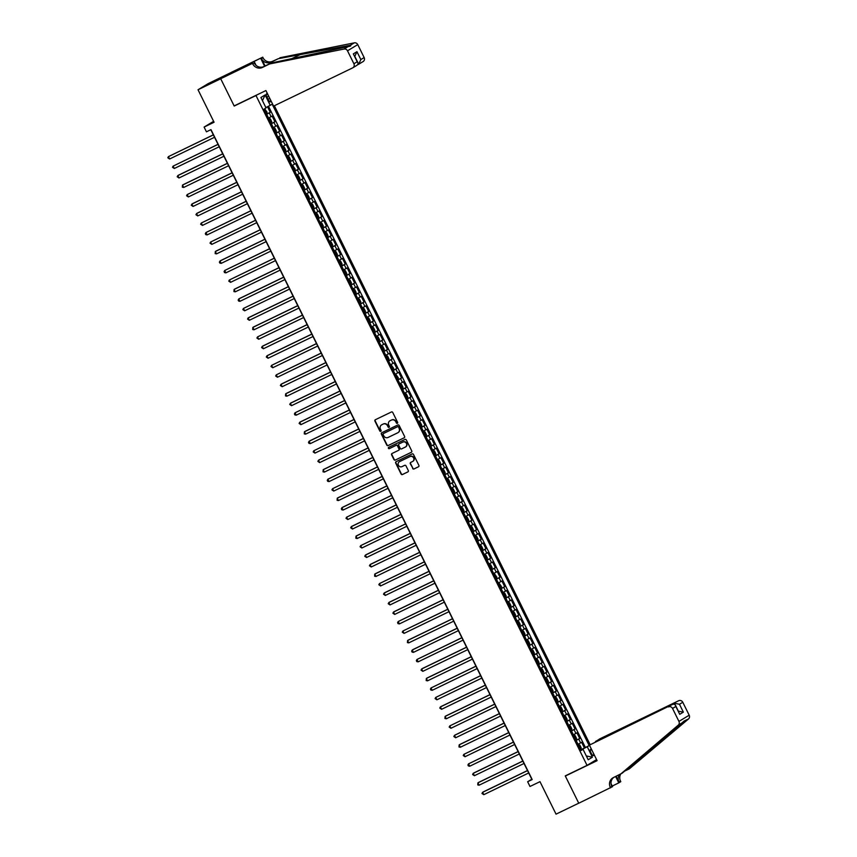<?xml version="1.0" encoding="UTF-8"?>
<svg xmlns="http://www.w3.org/2000/svg" width="857" height="857" viewBox="0 0 857 857"><rect width="100%" height="100%" fill="white"/><g stroke="black" fill="none" stroke-linecap="round" stroke-linejoin="round"><path stroke-width="1.29" d="M397.337 423.326A0.728 0.696 -121.2 0 0 397.637 422.372L392.752 412.474A1.039 0.986 -121.2 0 0 391.403 411.981L375.355 419.737A1.039 0.986 -121.2 0 0 374.927 421.098L379.812 430.985A0.728 0.696 -121.2 0 0 380.819 431.307A0.728 0.696 -121.2 0 0 381.065 430.385L380.433 429.111A3.321 3.171 -121.2 0 1 381.815 424.751L383.143 424.097A3.321 3.171 -121.2 0 1 387.471 425.704L388.103 426.979A0.728 0.696 -121.2 0 0 389.11 427.3A0.728 0.696 -121.2 0 0 389.357 426.379L388.724 425.104A3.321 3.171 -121.2 0 1 390.096 420.744L391.435 420.091A3.321 3.171 -121.2 0 1 395.763 421.698L396.395 422.972A0.728 0.696 -121.2 0 0 397.337 423.326M592.444 751.246A3.385 1.028 64.2 0 0 590.494 749.479A3.385 1.028 64.2 0 0 591.084 753.067A3.385 1.028 64.2 0 0 593.44 755.585A3.385 1.028 64.2 0 0 593.205 752.778M412.635 468.458A1.039 0.986 -121.2 0 0 413.985 468.961L418.484 466.786A1.039 0.986 -121.2 0 0 418.912 465.426L413.481 454.435A1.039 0.986 -121.2 0 0 412.131 453.931L396.095 461.687A1.039 0.986 -121.2 0 0 395.666 463.048L401.097 474.039A1.039 0.986 -121.2 0 0 402.447 474.542L407.878 471.907A1.039 0.986 -121.2 0 0 408.307 470.547L405.982 465.844A1.039 0.986 -121.2 0 0 404.633 465.351L401.944 466.647A2.785 2.646 -121.2 0 1 399.266 461.784A2.785 2.646 -121.2 0 1 399.48 461.666L410.042 456.556A2.785 2.646 -121.2 0 1 412.71 461.43A2.785 2.646 -121.2 0 1 412.496 461.548L410.739 462.394A1.039 0.986 -121.2 0 0 410.31 463.755L412.913 468.297A1.039 0.986 -121.2 0 0 414.263 468.79L418.687 466.658M255.997 95.523L234.207 106.054L220.72 78.78L198.021 89.749L214.079 122.251L204.095 127.072L206.441 131.817L210.983 129.621L532.186 779.549L527.655 781.734L529.99 786.48L539.985 781.659L556.043 814.15L578.743 803.18L565.256 775.896L587.045 765.365L255.997 95.523L257.443 94.645M404.172 437.82A1.039 0.986 -121.2 0 0 404.6 436.459L399.169 425.468A1.039 0.986 -121.2 0 0 397.819 424.965L381.783 432.721A1.039 0.986 -121.2 0 0 381.344 434.081L386.775 445.072A1.039 0.986 -121.2 0 0 388.135 445.576L404.322 437.734M406.325 439.952L411.756 450.943A1.039 0.986 -121.2 0 1 411.328 452.303L395.291 460.059A1.039 0.986 -121.2 0 1 393.931 459.556L391.606 454.853A1.039 0.986 -121.2 0 1 392.045 453.492L398.548 450.343A1.039 0.986 -121.2 0 0 398.976 448.982L397.434 445.865A1.039 0.986 -121.2 0 0 396.084 445.361L389.314 448.64A0.728 0.696 -121.2 0 1 388.617 447.365A0.728 0.696 -121.2 0 1 388.671 447.333L404.975 439.448A1.039 0.986 -121.2 0 1 406.325 439.952M198.021 89.749L208.272 83.558L230.458 72.824M580.746 749.779L584.442 747.99L581.624 742.301L580.618 742.912L578.743 739.12L576.15 740.48M576.065 740.287L579.75 738.509L576.943 732.81L575.925 733.421L574.051 729.628L571.469 730.989M571.373 730.807L575.068 729.018L572.251 723.329L571.244 723.94L569.359 720.137L566.777 721.508M566.681 721.315L570.376 719.526L567.559 713.838L566.552 714.449L564.677 710.657L562.085 712.017M561.988 711.824L565.684 710.046L562.867 704.347L561.86 704.957L559.985 701.165L557.393 702.526M557.307 702.344L560.992 700.555L558.186 694.866L557.168 695.477L555.293 691.674L552.711 693.045M552.615 692.852L556.311 691.063L553.493 685.375L552.486 685.986L550.612 682.193L548.019 683.554M547.923 683.361L551.619 681.583L548.801 675.884L547.794 676.494L545.92 672.702L543.327 674.063M543.242 673.881L546.927 672.092L544.12 666.403L543.102 667.014L541.228 663.211L538.646 664.582M538.55 664.389L542.235 662.6L539.428 656.912L538.41 657.523L536.536 653.73L533.954 655.091M533.857 654.898L537.553 653.12L534.736 647.421L533.729 648.031L531.854 644.239L529.262 645.6M529.165 645.417L532.861 643.628L530.044 637.94L529.037 638.551L527.162 634.748L524.57 636.119M524.484 635.926L528.169 634.137L525.362 628.449L524.345 629.059L522.47 625.267L519.888 626.628M519.792 626.435L523.488 624.657L520.67 618.958L519.663 619.568L517.778 615.776L515.196 617.136M515.1 616.954L518.796 615.165L515.978 609.466L514.971 610.088L513.097 606.285L510.504 607.656M510.408 607.463L514.104 605.674L511.286 599.986L510.279 600.596L508.405 596.804L505.812 598.165M505.726 597.972L509.412 596.193L506.605 590.494L505.587 591.105L503.712 587.313L501.131 588.673M501.034 588.48L504.73 586.702L501.913 581.003L500.906 581.614L499.031 577.822L496.439 579.193M496.342 579L500.038 577.211L497.221 571.523L496.214 572.133L494.339 568.341L491.747 569.701M491.65 569.509L495.346 567.72L492.539 562.031L491.522 562.642L489.647 558.85L487.065 560.21M486.969 560.017L490.654 558.239L487.847 552.54L486.83 553.151L484.955 549.358L482.373 550.719M482.277 550.537L485.973 548.748L483.155 543.059L482.148 543.67L480.274 539.867L477.681 541.238M477.585 541.046L481.28 539.257L478.463 533.568L477.456 534.179L475.581 530.387L472.989 531.747M472.903 531.554L476.588 529.776L473.782 524.077L472.764 524.688L470.889 520.895L468.308 522.256M468.211 522.074L471.896 520.285L469.09 514.596L468.072 515.207L466.197 511.404L463.616 512.775M463.519 512.582L467.215 510.793L464.398 505.105L463.391 505.716L461.516 501.923L458.923 503.284M458.827 503.091L462.523 501.313L459.706 495.614L458.699 496.224L456.824 492.432L454.231 493.793M454.146 493.611L457.831 491.822L455.024 486.133L454.006 486.744L452.132 482.941L449.55 484.312M449.454 484.119L453.149 482.33L450.332 476.642L449.325 477.253L447.44 473.46L444.858 474.821M444.762 474.628L448.457 472.85L445.64 467.151L444.633 467.761L442.758 463.969L440.166 465.33M440.07 465.147L443.765 463.358L440.948 457.67L439.941 458.281L438.066 454.478L435.474 455.849M435.388 455.656L439.073 453.867L436.267 448.179L435.249 448.789L433.374 444.997L430.792 446.358M430.696 446.165L434.392 444.387L431.574 438.688L430.568 439.298L428.693 435.506L426.1 436.866M426.004 436.684L429.7 434.895L426.882 429.207L425.875 429.818L424.001 426.015L421.408 427.386M421.323 427.193L425.008 425.404L422.201 419.716L421.183 420.326L419.309 416.534L416.727 417.895M416.631 417.702L420.316 415.924L417.509 410.224L416.491 410.835L414.617 407.043L412.035 408.403M411.938 408.221L415.634 406.432L412.817 400.733L411.81 401.355L409.935 397.552L407.343 398.923M407.246 398.73L410.942 396.941L408.125 391.253L407.118 391.863L405.243 388.071L402.651 389.432M402.565 389.239L406.25 387.46L403.443 381.761L402.426 382.372L400.551 378.58L397.969 379.94M397.873 379.747L401.569 377.969L398.751 372.27L397.744 372.881L395.859 369.088L393.277 370.46M393.181 370.267L396.877 368.478L394.059 362.79L393.052 363.4L391.178 359.608L388.585 360.968M388.489 360.776L392.185 358.987L389.367 353.298L388.36 353.909L386.486 350.117L383.893 351.477M383.807 351.284L387.493 349.506L384.686 343.807L383.668 344.418L381.793 340.625L379.212 341.986M379.115 341.804L382.811 340.015L379.994 334.326L378.987 334.937L377.112 331.134L374.52 332.505M374.423 332.312L378.119 330.523L375.302 324.835L374.295 325.446L372.42 321.654L369.828 323.014M369.731 322.821L373.427 321.043L370.61 315.344L369.603 315.954L367.728 312.162L365.136 313.523M365.05 313.341L368.735 311.552L365.928 305.863L364.911 306.474L363.036 302.671L360.454 304.042M360.358 303.849L364.054 302.06L361.236 296.372L360.229 296.983L358.355 293.19L355.762 294.551M355.666 294.358L359.362 292.58L356.544 286.881L355.537 287.491L353.662 283.699L351.07 285.06M350.984 284.878L354.669 283.089L351.863 277.4L350.845 278.011L348.97 274.208L346.389 275.579M346.292 275.386L349.977 273.597L347.171 267.909L346.153 268.52L344.278 264.727L341.697 266.088M341.6 265.895L345.296 264.117L342.479 258.418L341.472 259.028L339.597 255.236L337.005 256.597M336.908 256.414L340.604 254.625L337.787 248.937L336.78 249.548L334.905 245.745L332.312 247.116M332.227 246.923L335.912 245.134L333.105 239.446L332.088 240.056L330.213 236.264L327.631 237.625M327.535 237.432L331.231 235.654L328.413 229.955L327.406 230.565L325.521 226.773L322.939 228.133M322.843 227.951L326.538 226.162L323.721 220.474L322.714 221.085L320.839 217.282L318.247 218.653M318.151 218.46L321.846 216.671L319.029 210.983L318.022 211.593L316.147 207.801L313.555 209.162M313.469 208.969L317.154 207.19L314.348 201.491L313.33 202.102L311.455 198.31L308.874 199.67M308.777 199.488L312.473 197.699L309.656 192L308.649 192.621L306.774 188.819L304.181 190.19M304.085 189.997L307.781 188.208L304.963 182.52L303.956 183.13L302.082 179.338L299.489 180.698M299.404 180.506L303.089 178.727L300.282 173.028L299.264 173.639L297.39 169.847L294.808 171.207M294.712 171.014L298.397 169.236L295.59 163.537L294.572 164.148L292.698 160.355L290.116 161.727M290.02 161.534L293.715 159.745L290.898 154.056L289.891 154.667L288.016 150.875L285.424 152.235M285.327 152.043L289.023 150.254L286.206 144.565L285.199 145.176L283.324 141.384L280.732 142.744M280.646 142.551L284.331 140.773L281.525 135.074L280.507 135.685L278.632 131.892L276.05 133.253M275.954 133.071L279.65 131.282L276.832 125.593L275.825 126.204L273.94 122.401L271.358 123.772M271.262 123.579L274.958 121.79L272.14 116.102L268.541 118.073M268.691 96.177A3.278 0.996 64.2 0 0 266.473 93.874A3.278 0.996 64.2 0 0 267.041 97.344L268.07 99.433A3.278 0.996 64.2 0 0 270.362 101.865A3.278 0.996 64.2 0 0 269.848 98.523M596.579 759.602L587.045 765.365M590.141 744.679L274.358 105.743M584.442 747.99L589.188 745.59L272.194 104.211L265.895 107.618M589.188 745.59L587.249 746.758L592.401 757.202L588.191 759.741L583.039 749.307L581.1 750.475L264.106 109.096L266.045 107.928L260.892 97.494L265.102 94.945L270.255 105.379M266.57 114.088L270.266 112.31L266.666 114.281M274.958 121.79L273.94 122.401M279.65 131.282L278.632 131.892M284.331 140.773L283.324 141.384M289.023 150.254L288.016 150.875M293.715 159.745L292.698 160.355M298.397 169.236L297.39 169.847M303.089 178.727L302.082 179.338M307.781 188.208L306.774 188.819M312.473 197.699L311.455 198.31M317.154 207.19L316.147 207.801M321.846 216.671L320.839 217.282M326.538 226.162L325.521 226.773M331.231 235.654L330.213 236.264M335.912 245.134L334.905 245.745M340.604 254.625L339.597 255.236M345.296 264.117L344.278 264.727M349.977 273.597L348.97 274.208M354.669 283.089L353.662 283.699M359.362 292.58L358.355 293.19M364.054 302.06L363.036 302.671M368.735 311.552L367.728 312.162M373.427 321.043L372.42 321.654M378.119 330.523L377.112 331.134M382.811 340.015L381.793 340.625M387.493 349.506L386.486 350.117M392.185 358.987L391.178 359.608M396.877 368.478L395.859 369.088M401.569 377.969L400.551 378.58M406.25 387.46L405.243 388.071M410.942 396.941L409.935 397.552M415.634 406.432L414.617 407.043M420.316 415.924L419.309 416.534M425.008 425.404L424.001 426.015M429.7 434.895L428.693 435.506M434.392 444.387L433.374 444.997M439.073 453.867L438.066 454.478M443.765 463.358L442.758 463.969M448.457 472.85L447.44 473.46M453.149 482.33L452.132 482.941M457.831 491.822L456.824 492.432M462.523 501.313L461.516 501.923M467.215 510.793L466.197 511.404M471.896 520.285L470.889 520.895M476.588 529.776L475.581 530.387M481.28 539.257L480.274 539.867M485.973 548.748L484.955 549.358M490.654 558.239L489.647 558.85M495.346 567.72L494.339 568.341M500.038 577.211L499.031 577.822M504.73 586.702L503.712 587.313M509.412 596.193L508.405 596.804M514.104 605.674L513.097 606.285M518.796 615.165L517.778 615.776M523.488 624.657L522.47 625.267M528.169 634.137L527.162 634.748M532.861 643.628L531.854 644.239M537.553 653.12L536.536 653.73M542.235 662.6L541.228 663.211M546.927 672.092L545.92 672.702M551.619 681.583L550.612 682.193M556.311 691.063L555.293 691.674M560.992 700.555L559.985 701.165M565.684 710.046L564.677 710.657M570.376 719.526L569.359 720.137M575.068 729.018L574.051 729.628M579.75 738.509L578.743 739.12M585.374 747.433L268.498 106.279M270.266 112.31L267.534 106.771M582.642 749.479L580.853 749.982M210.801 129.718L531.801 779.227L527.655 781.734M213.618 121.319L204.095 127.072M273.233 127.564L275.825 126.204M277.925 137.056L280.507 135.685M282.606 146.536L285.199 145.176M287.299 156.028L289.891 154.667M291.991 165.519L294.572 164.148M296.683 174.999L299.264 173.639M301.364 184.491L303.956 183.13M306.056 193.982L308.649 192.621M310.748 203.473L313.33 202.102M315.44 212.954L318.022 211.593M320.122 222.445L322.714 221.085M324.814 231.936L327.406 230.565M329.506 241.417L332.088 240.056M334.187 250.908L336.78 249.548M338.879 260.399L341.472 259.028M343.571 269.88L346.153 268.52M348.263 279.371L350.845 278.011M352.945 288.863L355.537 287.491M357.637 298.343L360.229 296.983M362.329 307.834L364.911 306.474M367.021 317.326L369.603 315.954M371.702 326.806L374.295 325.446M376.394 336.298L378.987 334.937M381.086 345.789L383.668 344.418M385.779 355.269L388.36 353.909M390.46 364.761L393.052 363.4M395.152 374.252L397.744 372.881M399.844 383.732L402.426 382.372M404.525 393.224L407.118 391.863M409.218 402.715L411.81 401.355M413.91 412.206L416.491 410.835M418.602 421.687L421.183 420.326M423.283 431.178L425.875 429.818M427.975 440.669L430.568 439.298M432.667 450.15L435.249 448.789M437.359 459.641L439.941 458.281M442.041 469.133L444.633 467.761M446.733 478.613L449.325 477.253M451.425 488.104L454.006 486.744M456.106 497.596L458.699 496.224M460.798 507.076L463.391 505.716M465.49 516.567L468.072 515.207M470.182 526.059L472.764 524.688M474.864 535.539L477.456 534.179M479.556 545.031L482.148 543.67M484.248 554.522L486.83 553.151M488.94 564.002L491.522 562.642M493.621 573.494L496.214 572.133M498.313 582.985L500.906 581.614M503.005 592.466L505.587 591.105M507.698 601.957L510.279 600.596M512.379 611.448L514.971 610.088M517.071 620.939L519.663 619.568M521.763 630.42L524.345 629.059M526.444 639.911L529.037 638.551M531.136 649.402L533.729 648.031M535.829 658.883L538.41 657.523M540.521 668.374L543.102 667.014M545.202 677.866L547.794 676.494M549.894 687.346L552.486 685.986M554.586 696.837L557.168 695.477M559.278 706.329L561.86 704.957M563.96 715.809L566.552 714.449M568.652 725.301L571.244 723.94M573.344 734.792L575.925 733.421M583.039 749.307L580.96 750.196M578.025 744.272L580.618 742.912M582.503 749.189L587.249 746.758M262.456 100.676L265.102 94.945M592.401 757.202L586.317 755.938M234.207 106.054L235.654 105.175M397.519 423.197A0.728 0.696 -121.2 0 1 396.673 422.812L396.041 421.526A3.321 3.171 -121.2 0 0 391.713 419.93L391.435 420.091M389.989 420.798A3.321 3.171 -121.2 0 1 390.374 420.573L391.713 419.93M381.708 424.804A3.321 3.171 -121.2 0 1 382.083 424.579L383.422 423.936A3.321 3.171 -121.2 0 1 387.75 425.533L388.382 426.818A0.728 0.696 -121.2 0 0 389.228 427.204M375.43 419.694A1.039 0.986 -121.2 0 0 375.205 420.926L380.09 430.825A0.728 0.696 -121.2 0 0 380.947 431.21M381.858 432.689A1.039 0.986 -121.2 0 0 381.622 433.921L387.053 444.912A1.039 0.986 -121.2 0 0 388.403 445.404L404.375 437.691M398.43 427.097A0.728 0.696 -121.2 0 0 397.487 426.743L383.4 433.556A0.728 0.696 -121.2 0 0 383.1 434.51L383.765 435.859A3.321 3.171 -121.2 0 0 388.092 437.456L397.723 432.806A3.321 3.171 -121.2 0 0 399.094 428.446L398.709 426.925A0.728 0.696 -121.2 0 0 397.766 426.582L397.487 426.743M383.572 433.449A0.728 0.696 -121.2 0 1 383.679 433.385L397.766 426.582M398.098 432.581A3.321 3.171 -121.2 0 0 399.373 428.275L399.094 428.446M398.709 426.925L399.373 428.275M411.531 452.175L395.291 460.059M392.12 453.46A1.039 0.986 -121.2 0 0 391.885 454.692L394.209 459.395A1.039 0.986 -121.2 0 0 395.559 459.888M398.698 450.257L398.826 450.182A1.039 0.986 -121.2 0 0 399.255 448.822L397.712 445.694A1.039 0.986 -121.2 0 0 396.363 445.201L389.314 448.64M388.778 447.279A0.728 0.696 -121.2 0 0 389.592 448.468M405.297 447.086A2.785 2.646 -121.2 0 0 406.389 443.326A2.785 2.646 -121.2 0 0 402.833 442.105L399.116 443.905A1.039 0.986 -121.2 0 0 398.687 445.265L400.23 448.382A1.039 0.986 -121.2 0 0 401.579 448.886L405.297 447.086M405.64 446.883A2.785 2.646 -121.2 0 0 406.668 443.165A2.785 2.646 -121.2 0 0 403.111 441.933L402.833 442.105M399.244 443.819A1.039 0.986 -121.2 0 1 399.394 443.733L403.111 441.933M410.814 462.362A1.039 0.986 -121.2 0 0 410.589 463.594L412.913 468.297M412.838 461.345A2.785 2.646 -121.2 0 0 413.877 457.627A2.785 2.646 -121.2 0 0 410.31 456.395L410.042 456.556M399.416 461.698A2.785 2.646 -121.2 0 1 399.758 461.495L410.31 456.395M396.17 461.655A1.039 0.986 -121.2 0 0 395.934 462.887L401.365 473.867A1.039 0.986 -121.2 0 0 402.726 474.371L408.082 471.779M266.955 113.445L264.652 108.775L267.041 112.192L266.42 113.767M213.329 134.838L168.433 156.627L169.611 158.995L214.539 137.281M265.745 111.849L264.963 110.832M213.361 134.903L168.433 156.627L167.811 157.784L169.611 158.995M357.573 64.778L358.697 64.232L354.809 56.369L356.951 51.688L360.84 59.562L358.697 64.232L363.068 61.597A3.171 3.021 58.8 0 0 364.15 57.558L357.755 44.607L347.503 50.809A3.171 3.021 -121.2 0 0 344.064 49.042L269.634 63.943L262.371 67.457A7.413 7.06 58.8 0 1 252.729 63.889L252.472 63.364L220.699 78.726L230.94 72.534L262.724 57.173L240.378 68.217L240.678 68.828M269.634 63.943L271.155 63.032L348.124 46.599C350.684 46.171 351.402 45.732 350.267 45.303L278.364 58.672L271.101 62.175A7.413 7.06 58.8 0 1 261.46 58.608L262.981 57.698L262.724 57.173M278.364 58.672L272.622 61.265A7.413 7.06 58.8 0 1 262.981 57.698M252.729 63.889L254.25 62.968A7.413 7.06 58.8 0 0 263.892 66.546L271.155 63.032M220.699 78.726L234.132 105.914L265.906 90.553L273.597 106.107L352.591 67.917A3.171 3.021 -121.2 0 0 353.909 63.761L347.503 50.809M350.427 46.053L350.267 45.303L354.316 42.85L279.885 57.751M252.472 63.364L234.614 71.763M237.485 70.37L237.207 69.803L231.861 73.038L234.593 71.72M237.207 69.803L240.378 68.217M254.486 62.154L256.061 65.346M265.092 65.957L261.46 58.608M264.577 66.203L260.71 58.383M354.316 42.85A3.171 3.021 58.8 0 1 357.755 44.607M240.217 69.053L239.939 68.485M353.909 63.761L357.219 61.758L357.765 62.54L353.32 53.884L356.951 51.688M353.32 53.884L357.219 61.758C358.387 63.257 358.226 64.479 356.726 65.421M589.412 745.119L672.541 704.422L589.412 745.119L597.104 760.673L565.331 776.046L578.764 803.223L612.551 786.651L611.02 783.555M595.615 741.616L599.664 738.927L678.658 700.737A3.171 3.021 58.8 0 1 682.783 702.269L689.189 715.209A3.171 3.021 58.8 0 1 688.482 718.98L629.349 768.836L684.422 721.433C684.85 720.416 684.132 720.844 682.279 722.73L622.139 773.196L613.355 777.62A7.413 7.06 -121.2 0 0 610.28 787.337L610.538 787.862M624.528 771.171L629.349 768.836M682.783 702.269L679.472 704.261L683.361 712.135L679.74 714.331L675.841 706.457L672.541 708.46L678.937 721.412L689.189 715.209M682.279 722.73L678.23 725.172L620.618 774.117M620.757 774.032A7.413 7.06 -121.2 0 0 620.532 781.145L620.789 781.67L618.786 782.88L615.637 776.517M612.252 786.04L618.786 782.88M566.788 775.157L565.331 776.046M595.84 760.052L596.611 759.677M595.519 741.423L678.658 700.737M619.397 774.707A7.413 7.06 -121.2 0 0 619.011 782.055L616.151 776.271M678.23 725.172A3.171 3.021 -121.2 0 0 678.937 721.412M672.541 708.46A3.171 3.021 -121.2 0 0 668.406 706.929M688.482 718.98L684.25 720.951M613.612 777.503A7.413 7.06 -121.2 0 0 611.802 786.426L610.28 787.337M683.361 712.135L678.337 711.149L674.513 703.233L679.472 704.261M679.74 714.331L675.841 706.457C675.327 704.518 674.223 703.843 672.541 704.422M271.101 123.258L271.733 121.673L270.319 118.834L268.755 118.512M271.648 122.926L269.323 118.234L268.744 118.48M218.021 144.33L173.125 166.119L174.303 168.486L219.221 146.761M270.212 121.458L269.655 120.323M218.053 144.394L173.125 166.119L172.503 167.276L174.303 168.486M275.793 132.749L276.415 131.164L275.011 128.314L273.447 128.004M273.994 127.704L273.437 127.972M222.702 153.81L178.502 175.182L177.817 175.599L178.984 177.977L223.913 156.253M275.118 130.821L274.336 129.803M222.745 153.885L177.817 175.599L177.195 176.756L178.984 177.977M280.485 142.23L281.107 140.655L279.703 137.806L278.139 137.495M278.675 137.195L278.129 137.463M227.394 163.301L183.194 184.673L182.509 185.091L183.677 187.458L228.605 165.744M279.81 140.312L279.028 139.295M227.426 163.366L182.509 185.091L182.348 187.19L183.677 187.458M285.167 151.721L285.799 150.136L284.395 147.297L282.831 146.975M283.367 146.676L282.81 146.943M232.086 172.793L187.19 194.582L188.369 196.949L233.286 175.224M284.503 149.804L283.721 148.786M232.118 172.857L187.19 194.582L186.569 195.739L188.369 196.949M290.405 160.912L288.081 156.188L287.513 156.467L289.077 156.777L290.491 159.627L289.859 161.212M236.778 182.273L192.579 203.645L191.882 204.062L193.05 206.441L237.978 184.716M289.195 159.284L288.413 158.266M236.811 182.348L191.882 204.062L191.261 205.219L193.05 206.441M295.087 170.404L292.773 165.669L292.205 165.958L292.751 165.658L295.172 169.118L294.551 170.693M241.46 191.764L197.26 213.136L196.574 213.554L197.742 215.921L242.67 194.207M293.662 168.893L293.094 167.758M241.503 191.829L196.574 213.554L195.953 214.711L197.742 215.921M297.433 175.139L296.897 175.439L298.461 175.76L299.864 178.599L299.243 180.184M246.152 201.256L201.256 223.045L202.434 225.412L247.362 203.698M299.779 179.884L297.465 175.16M298.568 178.267L297.786 177.249M246.184 201.32L201.256 223.045L200.634 224.202L202.434 225.412M303.924 189.676L304.556 188.09L303.142 185.241L301.589 184.93M304.471 189.343L302.146 184.651L301.568 184.898M250.844 210.736L205.948 232.526L207.126 234.904L252.044 213.179M303.035 187.876L302.478 186.73M250.876 210.811L205.948 232.526L205.326 233.682L205.798 234.636L207.126 234.904M308.616 199.167L309.248 197.581L307.834 194.732L306.27 194.421M306.817 194.121L306.26 194.389M255.536 220.228L210.64 242.017L211.808 244.384L256.736 222.67M307.727 197.356L307.16 196.221M255.568 220.292L210.64 242.017L210.019 243.174L211.808 244.384M313.308 208.647L313.93 207.073L312.526 204.223L310.962 203.902M311.498 203.612L310.952 203.88M260.217 229.719L216.018 251.09L215.332 251.508L216.5 253.876L261.428 232.161M312.634 206.73L311.852 205.712M260.249 229.783L215.332 251.508L215.171 253.608L216.5 253.876M318.001 218.139L318.622 216.553L317.219 213.714L315.655 213.393M316.19 213.093L315.633 213.361M264.909 239.21L220.71 260.571L220.013 260.989L221.192 263.367L266.12 241.642M317.326 216.221L316.544 215.193M264.942 239.274L220.013 260.989L219.392 262.146L219.863 263.099L221.192 263.367M322.682 227.63L323.314 226.044L321.9 223.195L320.336 222.884M323.228 227.298L320.904 222.595L320.325 222.852M269.601 248.691L224.705 270.48L225.884 272.858L270.801 251.133M322.018 225.702L321.236 224.684M269.634 248.766L224.705 270.48L224.084 271.637L224.555 272.59L225.884 272.858M325.574 232.076L325.028 232.365L326.592 232.686L327.995 235.536L327.374 237.11M274.294 258.182L229.397 279.971L230.565 282.339L275.493 260.624M327.91 236.811L325.596 232.086M326.699 235.193L325.917 234.175M274.326 258.246L229.397 279.971L228.776 281.128L230.565 282.339M332.602 246.302L330.288 241.578L329.72 241.856L331.284 242.177L332.687 245.016L332.066 246.602M278.975 267.673L234.775 289.034L234.09 289.452L235.257 291.83L280.185 270.105M331.391 244.684L330.609 243.656M279.007 267.738L234.09 289.452L233.929 291.562L235.257 291.83M336.758 256.093L337.379 254.508L335.976 251.658L334.412 251.347M334.948 251.047L334.391 251.315M283.667 277.154L239.467 298.525L238.771 298.943L239.949 301.321L284.878 279.596M336.083 254.165L335.301 253.147M283.699 277.229L238.771 298.943L238.15 300.1L238.621 301.053L239.949 301.321M341.44 265.574L342.072 263.999L340.658 261.149L339.093 260.828M341.986 265.242L339.661 260.549L339.083 260.807M288.359 286.645L243.463 308.434L244.631 310.802L289.559 289.088M340.55 263.774L339.993 262.638M288.391 286.709L243.463 308.434L242.842 309.591L244.631 310.802M346.132 275.065L346.753 273.479L345.35 270.641L343.786 270.319M344.332 270.019L343.775 270.287M293.04 296.136L248.841 317.497L248.155 317.915L249.323 320.293L294.251 298.568M345.242 273.265L344.675 272.119M293.083 296.201L248.155 317.915L247.534 319.072L249.323 320.293M350.824 284.556L351.445 282.971L350.042 280.121L348.478 279.81M349.013 279.511L348.456 279.778M297.733 305.617L253.533 326.988L252.847 327.406L254.015 329.784L298.943 308.059M350.149 282.628L349.367 281.61M297.765 305.692L252.847 327.406L252.686 329.517L254.015 329.784M355.505 294.037L356.137 292.462L354.734 289.612L353.17 289.291M356.051 293.715L353.727 289.013L353.148 289.27M302.425 315.108L257.529 336.897L258.707 339.265L303.624 317.551M354.841 292.119L354.059 291.101M302.457 315.172L257.529 336.897L256.907 338.054L258.707 339.265M358.397 298.482L357.851 298.782L359.415 299.104L360.829 301.943L360.197 303.528M307.117 324.599L262.917 345.96L262.221 346.389L263.388 348.756L308.316 327.031M360.743 303.228L358.419 298.504M359.533 301.61L358.74 300.582M307.149 324.664L262.221 346.389L261.599 347.546L263.388 348.756M364.889 313.019L365.51 311.434L364.107 308.584L362.543 308.274M365.436 312.687L363.111 307.984L362.532 308.241M311.798 334.08L267.598 355.451L266.913 355.869L268.08 358.247L313.009 336.522M364.214 311.091L363.432 310.073M311.83 334.155L266.913 355.869L266.291 357.026L268.08 358.247M369.581 322.5L370.203 320.925L368.799 318.076L367.235 317.765M367.771 317.465L367.214 317.733M316.49 343.571L271.594 365.361L272.772 367.728L317.701 346.014M368.906 320.582L368.124 319.565M316.522 343.636L271.594 365.361L270.973 366.517L272.772 367.728M374.263 331.991L374.895 330.406L373.481 327.567L371.927 327.245M374.809 331.659L372.484 326.967L371.906 327.213M321.182 353.063L276.286 374.852L277.464 377.219L322.382 355.494M373.373 330.191L372.816 329.045M321.214 353.127L276.286 374.852L275.665 376.009L277.464 377.219M378.955 341.482L379.587 339.897L378.173 337.047L376.609 336.737M377.155 336.437L376.598 336.705M325.874 362.543L281.674 383.915L280.978 384.332L282.146 386.711L327.074 364.986M378.291 339.554L377.498 338.536M325.906 362.618L280.978 384.332L280.357 385.489L282.146 386.711M383.647 350.963L384.268 349.388L382.865 346.539L381.301 346.228M381.836 345.928L381.29 346.196M330.556 372.034L286.356 393.406L285.67 393.824L286.838 396.191L331.766 374.477M382.972 349.045L382.19 348.028M330.588 372.099L285.67 393.824L285.51 395.923L286.838 396.191M388.339 360.454L388.96 358.869L387.557 356.03L385.993 355.709M386.528 355.409L385.971 355.676M335.248 381.526L291.048 402.897L290.352 403.315L291.53 405.682L336.458 383.957M387.664 358.537L386.882 357.519M335.28 381.59L290.352 403.315L289.73 404.472L291.53 405.682M393.567 369.646L391.242 364.921L390.674 365.2L391.221 364.9L393.652 368.36L393.02 369.945M339.94 391.006L295.044 412.795L296.222 415.174L341.14 393.449M392.356 368.017L391.574 367M339.972 391.081L295.044 412.795L294.422 413.952L294.894 414.906L296.222 415.174M398.248 379.137L395.934 374.402L395.366 374.691L395.913 374.391L398.334 377.851L397.712 379.426M344.621 400.498L300.421 421.869L299.736 422.287L300.903 424.654L345.832 402.94M396.823 377.626L396.255 376.491M344.664 400.562L299.736 422.287L299.114 423.444L300.903 424.654M400.594 383.872L400.058 384.172L401.622 384.493L403.026 387.332L402.404 388.917M349.313 409.989L305.113 431.36L304.428 431.778L305.595 434.145L350.524 412.431M402.94 388.617L400.626 383.893M401.729 387L400.947 385.982M349.345 410.053L304.428 431.778L304.267 433.878L305.595 434.145M407.086 398.409L407.718 396.823L406.314 393.974L404.75 393.663M407.632 398.077L405.307 393.384L404.729 393.631M354.005 419.469L309.805 440.841L309.109 441.259L310.288 443.637L355.216 421.912M406.197 396.609L405.64 395.463M354.037 419.544L309.109 441.259L308.488 442.416L308.959 443.369L310.288 443.637M411.778 407.9L412.41 406.314L410.996 403.465L409.432 403.154M409.978 402.854L409.421 403.122M358.697 428.961L313.801 450.75L314.969 453.117L359.897 431.403M410.889 406.089L410.332 404.954M358.729 429.025L313.801 450.75L313.18 451.907L314.969 453.117M416.47 417.38L417.091 415.806L415.688 412.956L414.124 412.635M414.67 412.346L414.113 412.613M363.379 438.452L319.179 459.823L318.493 460.241L319.661 462.609L364.589 440.894M415.795 415.463L415.013 414.445M363.422 438.516L318.493 460.241L317.872 461.398L319.661 462.609M421.162 426.872L421.783 425.286L420.38 422.447L418.816 422.126M419.352 421.826L418.794 422.094M368.071 447.943L323.871 469.304L323.175 469.722L324.353 472.1L369.281 450.375M420.487 424.954L419.705 423.926M368.103 448.007L323.175 469.722L323.025 471.832L324.353 472.1M425.843 436.363L426.475 434.778L425.061 431.928L423.508 431.617M426.39 436.031L424.065 431.328L423.487 431.585M372.763 457.424L327.867 479.213L329.045 481.58L373.963 459.866M425.179 434.435L424.397 433.417M372.795 457.499L327.867 479.213L327.245 480.37L327.717 481.323L329.045 481.58M428.736 440.809L428.189 441.098L429.753 441.419L431.167 444.269L430.535 445.844M377.455 466.915L332.559 488.704L333.727 491.072L378.655 469.357M431.082 445.544L428.757 440.819M429.871 443.926L429.078 442.908M377.487 466.979L332.559 488.704L331.938 489.861L333.727 491.072M435.763 455.035L433.449 450.311L432.881 450.589L434.445 450.911L435.849 453.749L435.227 455.335M382.136 476.406L337.937 497.767L337.251 498.185L338.419 500.563L383.347 478.838M434.553 453.417L433.771 452.389M382.168 476.471L337.251 498.185L337.09 500.295L338.419 500.563M439.92 464.826L440.541 463.241L439.138 460.391L437.573 460.08M438.109 459.781L437.552 460.048M386.828 485.887L342.629 507.258L341.932 507.676L343.111 510.054L388.039 488.329M439.245 462.898L438.463 461.88M386.861 485.962L341.932 507.676L341.311 508.833L341.782 509.786L343.111 510.054M444.601 474.307L445.233 472.732L443.819 469.882L442.255 469.561M445.147 473.975L442.823 469.282L442.244 469.54M391.52 495.378L346.624 517.167L347.803 519.535L392.72 497.821M443.712 472.507L443.155 471.371M391.553 495.442L346.624 517.167L346.003 518.324L347.803 519.535M449.293 483.798L449.914 482.212L448.511 479.374L446.947 479.052M447.493 478.752L446.936 479.02M396.213 504.869L352.002 526.23L351.316 526.648L352.484 529.026L397.412 507.301M448.404 481.998L447.836 480.852M396.245 504.934L351.316 526.648L350.695 527.805L352.484 529.026M453.985 493.289L454.606 491.704L453.203 488.854L451.639 488.544M452.175 488.244L451.628 488.511M400.894 514.35L356.694 535.721L356.009 536.139L357.176 538.517L402.104 516.792M453.31 491.361L452.528 490.343M400.926 514.425L356.009 536.139L355.848 538.25L357.176 538.517M458.677 502.77L459.298 501.195L457.895 498.346L456.331 498.024M459.213 502.438L456.899 497.746L456.31 498.003M405.586 523.841L360.69 545.63L361.868 547.998L406.796 526.284M458.002 500.852L457.22 499.835M405.618 523.906L360.69 545.63L360.069 546.787L361.868 547.998M461.559 507.215L461.012 507.515L462.576 507.837L463.991 510.676L463.358 512.261M410.278 533.333L366.078 554.693L365.382 555.122L366.55 557.489L411.478 535.764M463.905 511.961L461.58 507.237M462.694 510.344L461.912 509.315M410.31 533.397L365.382 555.122L364.761 556.268L366.55 557.489M468.051 521.752L468.672 520.167L467.269 517.317L465.705 517.007M468.597 521.42L466.272 516.717L465.694 516.975M414.959 542.813L370.76 564.185L370.074 564.602L371.242 566.98L416.17 545.256M467.376 519.824L466.594 518.806M415.002 542.888L370.074 564.602L369.453 565.759L371.242 566.98M472.743 531.233L473.364 529.658L471.961 526.809L470.397 526.498M470.932 526.198L470.375 526.466M419.651 552.304L375.452 573.676L374.766 574.094L375.934 576.461L420.862 554.747M472.068 529.315L471.286 528.298M419.684 552.369L374.766 574.094L374.605 576.193L375.934 576.461M477.424 540.724L478.056 539.139L476.653 536.3L475.089 535.979M477.97 540.392L475.646 535.7L475.067 535.946M424.344 561.796L379.447 583.585L380.626 585.952L425.543 564.227M476.535 538.924L475.978 537.778M424.376 561.86L379.447 583.585L378.826 584.742L380.626 585.952M482.116 550.215L482.748 548.63L481.334 545.78L479.77 545.47M480.316 545.17L479.759 545.438M429.036 571.276L384.836 592.648L384.14 593.065L385.307 595.444L430.235 573.719M481.452 548.287L480.659 547.269M429.068 571.351L384.14 593.065L383.518 594.222L385.307 595.444M486.808 559.696L487.429 558.121L486.026 555.272L484.462 554.961M484.998 554.661L484.451 554.929M433.717 580.767L389.517 602.139L388.832 602.557L389.999 604.924L434.928 583.21M486.133 557.778L485.351 556.761M433.76 580.832L388.832 602.557L388.21 603.714L389.999 604.924M491.5 569.187L492.122 567.602L490.718 564.763L489.154 564.442M489.69 564.142L489.133 564.409M438.409 590.259L394.209 611.63L393.513 612.048L394.691 614.415L439.62 592.69M490.825 567.27L490.043 566.252M438.441 590.323L393.513 612.048L392.892 613.205L394.691 614.415M496.728 578.379L494.403 573.654L493.846 573.933L494.382 573.633L496.814 577.093L496.182 578.679M443.101 599.739L398.205 621.529L399.383 623.907L444.301 602.182M495.517 576.75L494.735 575.733M443.133 599.814L398.205 621.529L397.584 622.685L398.055 623.639L399.383 623.907M501.42 587.87L499.095 583.135L498.528 583.424L499.074 583.124L501.506 586.584L500.874 588.159M447.793 609.231L402.897 631.02L404.065 633.387L448.993 611.673M500.209 586.242L499.417 585.224M447.825 609.295L402.897 631.02L402.276 632.177L404.065 633.387M503.755 592.605L503.22 592.905L504.784 593.226L506.187 596.065L505.566 597.65M452.475 618.722L408.275 640.093L407.589 640.511L408.757 642.879L453.685 621.164M506.101 597.35L503.787 592.626M504.891 595.733L504.109 594.715M452.507 618.786L407.589 640.511L407.429 642.611L408.757 642.879M510.258 607.142L510.879 605.556L509.476 602.707L507.912 602.396M510.793 606.81L508.48 602.117L507.89 602.364M457.167 628.202L412.967 649.574L412.271 649.992L413.449 652.37L458.377 630.645M509.358 605.342L508.801 604.196M457.199 628.277L412.271 649.992L411.649 651.149L412.121 652.102L413.449 652.37M514.939 616.633L515.571 615.047L514.157 612.198L512.593 611.887M513.139 611.587L512.582 611.855M461.859 637.694L416.963 659.483L418.141 661.85L463.059 640.136M514.05 614.823L513.493 613.687M461.891 637.758L416.963 659.483L416.341 660.64L416.813 661.593L418.141 661.85M519.631 626.113L520.253 624.539L518.849 621.689L517.285 621.368M517.832 621.079L517.274 621.346M466.54 647.185L422.34 668.556L421.655 668.974L422.822 671.342L467.751 649.627M518.956 624.196L518.174 623.178M466.583 647.249L421.655 668.974L421.033 670.131L422.822 671.342M524.323 635.605L524.945 634.019L523.541 631.17L521.977 630.859M522.513 630.559L521.967 630.827M471.232 656.676L427.032 678.037L426.347 678.455L427.514 680.833L472.443 659.108M523.648 633.687L522.866 632.659M471.264 656.741L426.347 678.455L426.186 680.565L427.514 680.833M529.005 645.096L529.637 643.511L528.233 640.661L526.669 640.35M529.551 644.764L527.226 640.061L526.648 640.318M475.924 666.157L431.028 687.946L432.207 690.313L477.135 668.599M528.341 643.168L527.558 642.15M475.956 666.232L431.028 687.946L430.407 689.103L430.878 690.056L432.207 690.313M531.897 649.542L531.351 649.831L532.915 650.152L534.329 653.002L533.697 654.577M480.616 675.648L435.72 697.437L436.888 699.805L481.816 678.091M534.243 654.277L531.918 649.552M533.033 652.659L532.251 651.641M480.648 675.712L435.72 697.437L435.099 698.594L436.888 699.805M538.924 663.768L536.611 659.044L536.043 659.322L537.607 659.644L539.01 662.482L538.389 664.068M485.298 685.139L441.098 706.5L440.412 706.918L441.58 709.296L486.508 687.571M537.714 662.15L536.932 661.122M485.341 685.204L440.412 706.918L439.791 708.075L441.58 709.296M543.081 673.559L543.702 671.974L542.299 669.124L540.735 668.814M541.27 668.514L540.713 668.781M489.99 694.62L445.79 715.991L445.094 716.409L446.272 718.787L491.2 697.062M542.192 671.749L541.624 670.613M490.022 694.695L445.094 716.409L444.944 718.52L446.272 718.787M547.762 683.04L548.394 681.465L546.991 678.615L545.427 678.294M548.309 682.708L545.984 678.016L545.406 678.273M494.682 704.111L449.786 725.9L450.964 728.268L495.882 706.554M546.873 681.24L546.316 680.104M494.714 704.175L449.786 725.9L449.164 727.057L450.964 728.268M552.454 692.531L553.086 690.946L551.672 688.107L550.108 687.785M550.655 687.485L550.098 687.753M499.374 713.602L455.174 734.963L454.478 735.381L455.645 737.759L500.574 716.034M551.79 690.613L550.997 689.585M499.406 713.667L454.478 735.381L453.856 736.538L455.645 737.759M557.146 702.022L557.768 700.437L556.364 697.587L554.8 697.277M555.336 696.977L554.79 697.244M504.055 723.083L459.855 744.454L459.17 744.872L460.338 747.25L505.266 725.525M556.472 700.094L555.69 699.076M504.087 723.158L459.17 744.872L459.009 746.983L460.338 747.25M561.838 711.503L562.46 709.928L561.056 707.079L559.492 706.757M562.374 711.171L560.06 706.479L559.471 706.736M508.747 732.574L463.851 754.364L465.03 756.731L509.958 735.017M561.164 709.585L560.382 708.568M508.779 732.639L463.851 754.364L463.23 755.52L465.03 756.731M564.72 715.949L564.174 716.248L565.738 716.57L567.152 719.409L566.52 720.994M513.439 742.066L468.543 763.855L469.722 766.222L514.639 744.497M567.066 720.694L564.742 715.97M565.856 719.077L565.074 718.048M513.472 742.13L468.543 763.855L467.922 765.001L468.393 765.954L469.722 766.222M571.212 730.485L571.833 728.9L570.43 726.05L568.866 725.74M571.758 730.153L569.434 725.451L568.855 725.708M518.131 751.546L473.921 772.918L473.235 773.335L474.403 775.714L519.331 753.989M570.548 728.557L569.755 727.539M518.164 751.621L473.235 773.335L472.614 774.492L474.403 775.714M575.904 739.966L576.525 738.391L575.122 735.542L573.558 735.231M574.094 734.931L573.547 735.199M522.813 761.037L478.613 782.409L477.927 782.827L479.095 785.194L524.023 763.48M575.229 738.048L574.447 737.031M522.845 761.102L477.927 782.827L477.767 784.926L479.095 785.194M580.596 749.457L581.217 747.872L579.814 745.033L578.25 744.712M581.132 749.125L578.818 744.433L578.229 744.679M527.505 770.529L483.305 791.889L482.609 792.318L483.787 794.685L528.715 772.96M579.696 747.658L579.139 746.511M527.537 770.593L482.609 792.318L481.988 793.475L483.787 794.685M271.133 116.713L269.259 112.92M266.955 97.173L268.755 96.305M267.984 99.262L269.784 98.394M271.101 62.175L272.622 61.265M263.892 66.546L262.371 67.457M360.84 59.562L364.15 57.558M344.064 49.042L348.124 46.599M301.193 54.098L290.887 59.079M619.011 782.055L620.532 781.145M647.014 753.828L642.193 756.163M276.34 132.417L274.015 127.725M281.021 141.908L278.707 137.206M285.713 151.389L283.388 146.697M309.163 198.835L306.838 194.132M313.855 208.315L311.53 203.623M318.536 217.807L316.222 213.114M337.294 255.761L334.98 251.058M346.678 274.733L344.353 270.041M351.359 284.224L349.045 279.521M370.117 322.178L367.803 317.476M379.501 341.15L377.176 336.447M384.182 350.642L381.868 345.939M388.874 360.122L386.561 355.43M412.324 407.568L410 402.865M417.016 417.048L414.692 412.356M421.698 426.54L419.384 421.848M440.455 464.494L438.141 459.791M449.839 483.466L447.515 478.774M454.521 492.957L452.207 488.254M473.278 530.912L470.964 526.209M482.662 549.883L480.338 545.181M487.354 559.375L485.03 554.672M492.036 568.855L489.722 564.163M515.486 616.301L513.161 611.598M520.178 625.781L517.853 621.089M524.859 635.273L522.545 630.581M543.617 673.227L541.303 668.524M553.001 692.199L550.676 687.507M557.693 701.69L555.368 696.987M576.44 739.645L574.126 734.942M352.827 67.789L356.962 65.293"/></g></svg>
